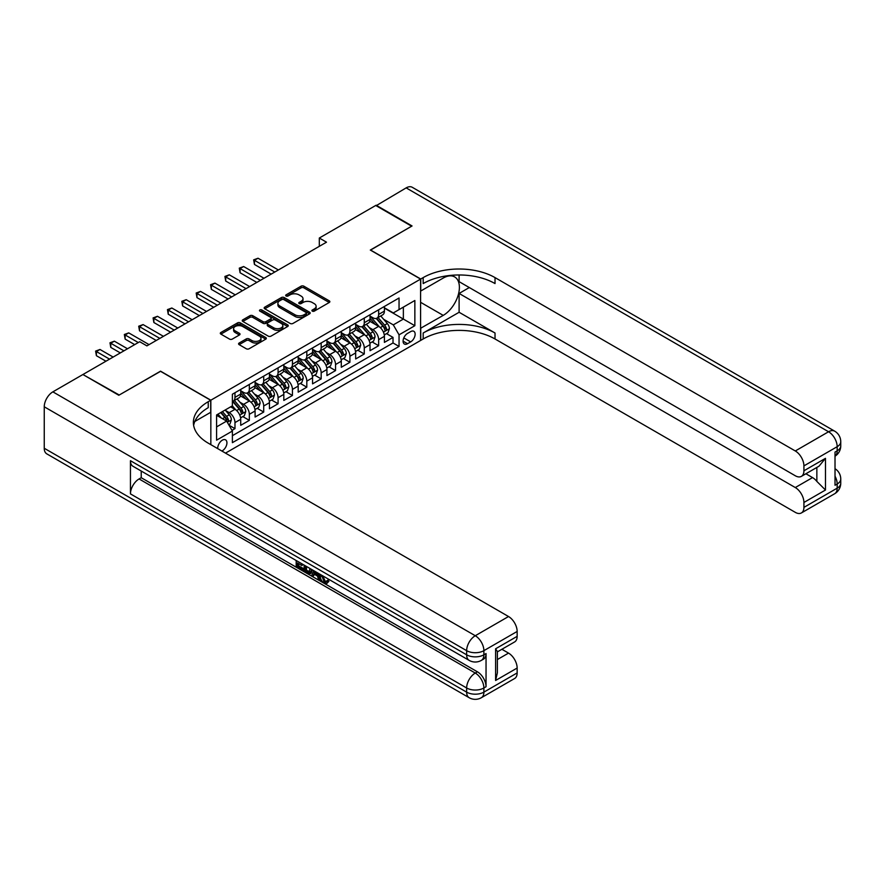 <?xml version="1.0" encoding="UTF-8"?>
<svg xmlns="http://www.w3.org/2000/svg" width="885" height="885" viewBox="0 0 885 885"><rect width="100%" height="100%" fill="white"/><g stroke="black" fill="none" stroke-linecap="round" stroke-linejoin="round"><path stroke-width="1.33" d="M312.316 311.133A1.394 0.808 0 0 0 314.286 311.133L329.275 302.482A1.991 1.151 0 0 0 329.851 301.663A1.991 1.151 0 0 0 329.275 300.856L303.887 286.198A1.991 1.151 0 0 0 301.066 286.198L286.076 294.849A1.394 0.808 0 0 0 285.667 295.424A1.394 0.808 0 0 0 286.076 295.988A1.394 0.808 0 0 0 288.056 295.988L289.992 294.871A6.383 3.684 0 0 1 299.019 294.871L301.132 296.088A6.383 3.684 0 0 1 303.002 298.699A6.383 3.684 0 0 1 301.132 301.298L299.196 302.416A1.394 0.808 0 0 0 298.787 302.991A1.394 0.808 0 0 0 299.196 303.566A1.394 0.808 0 0 0 301.166 303.566L303.113 302.438A6.383 3.684 0 0 1 312.139 302.438L314.252 303.666A6.383 3.684 0 0 1 316.122 306.265A6.383 3.684 0 0 1 314.252 308.876L312.316 309.993A1.394 0.808 0 0 0 311.907 310.558A1.394 0.808 0 0 0 312.316 311.133L312.316 309.993M221.881 451.029A6.505 3.75 120 0 0 222.334 450.797A6.505 3.75 120 0 0 226.582 445.066A6.505 3.75 120 0 0 225.586 439.856A6.505 3.75 120 0 0 222.334 440.177A6.505 3.75 120 0 0 217.754 448.651M239.16 343.026A1.991 1.151 0 0 0 238.574 343.845A1.991 1.151 0 0 0 239.16 344.652L246.273 348.767A1.991 1.151 0 0 0 249.094 348.767L265.743 339.165A1.991 1.151 0 0 0 266.319 338.347A1.991 1.151 0 0 0 265.743 337.528L240.355 322.881A1.991 1.151 0 0 0 237.534 322.881L220.896 332.483A1.991 1.151 0 0 0 220.31 333.302A1.991 1.151 0 0 0 220.896 334.11L229.492 339.077A1.991 1.151 0 0 0 232.312 339.077L239.437 334.973A1.991 1.151 0 0 0 240.023 334.154A1.991 1.151 0 0 0 239.437 333.335L235.167 330.879A5.332 3.075 0 0 1 233.607 328.7A5.332 3.075 0 0 1 236.903 325.857A5.332 3.075 0 0 1 242.711 326.521L259.427 336.167A5.332 3.075 0 0 1 260.986 338.347A5.332 3.075 0 0 1 257.701 341.19A5.332 3.075 0 0 1 251.882 340.526L249.094 338.922A1.991 1.151 0 0 0 246.273 338.922L239.16 343.026L239.16 344.652L246.273 340.581L246.273 338.922M160.55 371.335L119.243 395.009L83.334 374.775M160.55 371.169L210.84 400.197L420.596 279.096L420.596 340.471L225.498 453.12M83.334 374.278L139.719 341.721L146.899 345.869L326.499 242.18L319.308 238.032L375.705 205.475L411.625 226.206L370.317 250.057L420.596 279.096M290.136 323.445A1.991 1.151 0 0 0 292.957 323.445L309.595 313.843A1.991 1.151 0 0 0 310.181 313.024A1.991 1.151 0 0 0 309.595 312.217L284.218 297.559A1.991 1.151 0 0 0 281.397 297.559L264.748 307.161A1.991 1.151 0 0 0 264.173 307.98A1.991 1.151 0 0 0 264.748 308.788L290.136 323.445M260.444 311.431A1.394 0.808 0 0 1 261.86 311.631L261.86 309.971L287.669 324.872A1.991 1.151 0 0 1 288.256 325.691A1.991 1.151 0 0 1 287.669 326.499L271.031 336.112A1.991 1.151 0 0 1 268.21 336.112L242.822 321.454L249.946 317.372L249.946 315.713L242.822 319.828A1.991 1.151 0 0 0 242.236 320.635A1.991 1.151 0 0 0 242.822 321.454L242.822 319.828M249.946 317.372A1.991 1.151 0 0 1 252.767 317.372L252.767 315.713A1.991 1.151 0 0 0 249.946 315.713M252.767 315.713L263.055 321.653A1.991 1.151 0 0 0 265.876 321.653L270.6 318.932A1.991 1.151 0 0 0 271.186 318.113A1.991 1.151 0 0 0 270.6 317.306L259.891 311.111A1.394 0.808 0 0 1 259.482 310.547A1.394 0.808 0 0 1 260.334 309.794A1.394 0.808 0 0 1 261.86 309.971M231.992 430.364L234.979 428.65L229.016 425.209M225.62 410.551L229.226 412.642A8.131 4.691 60 0 1 234.979 422.587L240.72 419.28L240.72 425.331L249.338 420.353L242.811 416.581M239.99 402.266L243.596 404.345A8.131 4.691 60 0 1 249.338 414.302L255.09 410.983L255.09 417.034L263.708 412.056L257.17 408.284M254.36 393.969L257.966 396.049A8.131 4.691 60 0 1 263.708 406.005L269.46 402.686L269.46 408.737L278.078 403.759L271.54 399.987M268.719 385.672L272.326 387.752A8.131 4.691 60 0 1 278.078 397.708L283.82 394.389L283.82 400.44L292.448 395.473L285.91 391.69M283.089 377.375L286.696 379.455A8.131 4.691 60 0 1 292.448 389.411L298.19 386.092L298.19 392.155L306.807 387.176L300.269 383.404M297.46 369.078L301.066 371.169A8.131 4.691 60 0 1 306.807 381.114L312.56 377.795L312.56 383.858L321.178 378.88L314.64 375.107M311.83 360.781L315.436 362.872A8.131 4.691 60 0 1 321.178 372.828L326.93 369.51L326.93 375.561L335.548 370.583L329.01 366.81M326.189 352.495L329.795 354.575A8.131 4.691 60 0 1 335.548 364.531L341.289 361.213L341.289 367.264L349.918 362.286L343.38 358.513M340.559 344.199L344.165 346.278A8.131 4.691 60 0 1 349.918 356.235L355.659 352.916L355.659 358.967L364.277 353.989L357.739 350.217M354.929 335.902L358.536 337.981A8.131 4.691 60 0 1 364.277 347.938L370.03 344.619L370.03 350.681L378.647 345.703L378.647 339.641A8.131 4.691 -120 0 0 372.906 329.685L369.299 327.605M372.109 341.92L378.647 345.703M240.72 419.28A8.131 4.691 -120 0 0 234.979 409.324L230.664 406.834M255.09 410.983A8.131 4.691 -120 0 0 249.338 401.027L240.454 395.894M269.46 402.686A8.131 4.691 -120 0 0 263.708 392.73L254.825 387.597M283.82 394.389A8.131 4.691 -120 0 0 278.078 384.433L269.195 379.311M298.19 386.092A8.131 4.691 -120 0 0 292.448 376.136L283.554 371.014M312.56 377.795A8.131 4.691 -120 0 0 306.807 367.85L297.924 362.717M326.93 369.51A8.131 4.691 -120 0 0 321.178 359.553L312.294 354.42M341.289 361.213A8.131 4.691 -120 0 0 335.548 351.256L326.665 346.123M355.659 352.916A8.131 4.691 -120 0 0 349.918 342.96L341.024 337.827M370.03 344.619A8.131 4.691 -120 0 0 364.277 334.663L355.394 329.541M410.684 331.598L407.531 333.424A6.295 3.64 120 0 0 403.416 338.977A6.295 3.64 120 0 0 404.379 344.022A6.295 3.64 120 0 0 407.531 343.712L410.684 341.887A6.295 3.64 120 0 0 414.799 336.333A6.295 3.64 120 0 0 413.837 331.289A6.295 3.64 120 0 0 410.684 331.598M210.84 444.657L210.84 400.197M216.582 426.902L226.637 421.094L232.39 431.05L232.39 442.666L399.047 346.444L399.047 334.829L393.305 324.883L383.659 319.308M232.39 431.05L216.582 440.177L216.582 414.965L232.39 405.839L232.39 394.223L399.047 298.002L399.047 309.617L414.855 300.491L414.855 325.713L399.047 334.829M240.72 390.739L243.596 392.398A8.131 4.691 60 0 0 247.656 392.796L253.409 389.488A8.131 4.691 -120 0 0 255.09 385.76L255.09 381.114M255.09 382.442L257.966 384.101A8.131 4.691 60 0 0 262.026 384.51L267.779 381.192A8.131 4.691 -120 0 0 269.46 377.464L269.46 372.817M269.46 374.145L272.326 375.804A8.131 4.691 60 0 0 276.397 376.213L282.138 372.895A8.131 4.691 -120 0 0 283.82 369.178L283.82 364.531M283.82 365.859L286.696 367.518A8.131 4.691 60 0 0 290.767 367.917L296.508 364.598A8.131 4.691 -120 0 0 298.19 360.881L298.19 356.235M298.19 357.562L301.066 359.221A8.131 4.691 60 0 0 305.126 359.62L310.878 356.301A8.131 4.691 -120 0 0 312.56 352.584L312.56 347.938M312.56 349.265L315.436 350.925A8.131 4.691 60 0 0 319.496 351.323L325.238 348.004A8.131 4.691 -120 0 0 326.93 344.287L326.93 339.641M326.93 340.968L329.795 342.628A8.131 4.691 60 0 0 333.866 343.037L339.608 339.718A8.131 4.691 -120 0 0 341.289 335.99L341.289 331.344M341.289 332.672L344.165 334.331A8.131 4.691 60 0 0 348.225 334.74L353.978 331.421A8.131 4.691 -120 0 0 355.659 327.693L355.659 323.058M355.659 324.386L358.536 326.045A8.131 4.691 60 0 0 362.596 326.443L368.348 323.125A8.131 4.691 -120 0 0 370.03 319.408L370.03 314.761M232.39 435.697L393.017 342.96L393.017 337.406L384.4 342.384L384.4 336.322A8.131 4.691 -120 0 0 378.647 326.377L369.764 321.244M370.03 316.089L372.906 317.748A8.131 4.691 -120 0 0 376.966 318.146A8.131 4.691 -120 0 0 378.647 314.429L378.647 309.783M376.966 318.146L382.707 314.828A8.131 4.691 -120 0 0 384.4 311.111L384.4 306.464M234.979 392.73L234.979 397.376A8.131 4.691 60 0 1 233.297 401.093A8.131 4.691 60 0 1 232.39 401.425M233.297 401.093L239.038 397.774A8.131 4.691 -120 0 0 240.72 394.057L240.72 389.411M249.338 384.433L249.338 389.079A8.131 4.691 60 0 1 247.656 392.796M263.708 376.136L263.708 380.782A8.131 4.691 60 0 1 262.026 384.51M278.078 367.85L278.078 372.497A8.131 4.691 60 0 1 276.397 376.213M292.448 359.553L292.448 364.2A8.131 4.691 60 0 1 290.767 367.917M306.807 351.256L306.807 355.903A8.131 4.691 60 0 1 305.126 359.62M321.178 342.96L321.178 347.606A8.131 4.691 60 0 1 319.496 351.323M335.548 334.663L335.548 339.309A8.131 4.691 60 0 1 333.866 343.037M349.918 326.377L349.918 331.012A8.131 4.691 60 0 1 348.225 334.74M364.277 318.08L364.277 322.726A8.131 4.691 60 0 1 362.596 326.443M364.277 347.938L364.277 353.989M349.918 356.235L349.918 362.286M335.548 364.531L335.548 370.583M321.178 372.828L321.178 378.88M306.807 381.114L306.807 387.176M292.448 389.411L292.448 395.473M278.078 397.708L278.078 403.759M263.708 406.005L263.708 412.056M249.338 414.302L249.338 420.353M234.979 422.587L234.979 428.65M226.637 421.094L216.582 415.297M393.305 324.883L403.361 319.076L403.361 307.128L414.855 300.491M384.4 308.124L414.855 325.713M384.4 307.792L393.305 312.936L399.047 309.617M319.308 238.032L319.308 246.329M386.479 333.634L393.017 337.406M393.017 342.96L399.047 346.444M312.87 311.332L314.252 310.535A6.383 3.684 0 0 0 316.122 307.925L316.122 306.265M303.002 298.699L303.002 300.358A6.383 3.684 0 0 1 301.132 302.958L299.749 303.754M329.242 302.493L303.887 287.857A1.991 1.151 0 0 0 301.066 287.857L286.64 296.187M309.595 312.217L309.595 313.843L284.218 299.219A1.991 1.151 0 0 0 281.397 299.219L264.781 308.81M306.066 313.6A1.394 0.808 0 0 0 306.476 313.024A1.394 0.808 0 0 0 306.066 312.46L283.786 299.595A1.394 0.808 0 0 0 281.817 299.595L279.771 300.767A6.383 3.684 0 0 0 277.901 303.378A6.383 3.684 0 0 0 279.771 305.978L295.004 314.772A6.383 3.684 0 0 0 304.031 314.772L306.066 313.6L306.066 315.259A1.394 0.808 0 0 0 306.476 314.684L306.476 313.024M277.901 303.378L277.901 305.037A6.383 3.684 0 0 0 279.771 307.637L279.771 305.978M306.066 315.259L304.031 316.432A6.383 3.684 0 0 1 295.004 316.432L279.771 307.637M252.767 317.372L263.055 323.313A1.991 1.151 0 0 0 265.876 323.313L270.6 320.591A1.991 1.151 0 0 0 271.186 319.773L271.186 318.113M261.86 311.631L287.636 326.521M273.742 327.826A5.332 3.075 0 0 0 279.56 328.49A5.332 3.075 0 0 0 282.846 325.647A5.332 3.075 0 0 0 281.286 323.467L275.401 320.071A1.991 1.151 0 0 0 272.58 320.071L267.856 322.793A1.991 1.151 0 0 0 267.27 323.611A1.991 1.151 0 0 0 267.856 324.43L273.742 327.826L273.742 329.485A5.332 3.075 0 0 0 279.56 330.149A5.332 3.075 0 0 0 282.846 327.306L282.846 325.647M267.27 323.611L267.27 325.271A1.991 1.151 0 0 0 267.856 326.078L267.856 324.43M273.742 329.485L267.856 326.078M260.986 338.347L260.986 340.006A5.332 3.075 0 0 1 257.701 342.849A5.332 3.075 0 0 1 251.882 342.185L249.094 340.581A1.991 1.151 0 0 0 246.273 340.581M233.607 328.7L233.607 330.359A5.332 3.075 0 0 0 235.167 332.539L235.167 330.879M239.415 334.984L235.167 332.539M265.743 337.528L265.743 339.165L240.355 324.541A1.991 1.151 0 0 0 237.534 324.541L220.918 334.132M384.278 334.906L387.984 332.76L389.422 328.612A5.387 3.109 -120 0 0 387.331 323.556L380.76 315.956M379.444 326.897L371.667 317.881A15.543 8.972 -120 0 0 370.03 316.177M375.174 324.364L370.826 319.33A12.899 7.445 -120 0 0 370.03 318.456M278.366 269.969L258.033 258.232L254.449 260.301L254.449 264.449L271.175 274.118M376.236 318.445L382.873 326.123A5.387 3.109 60 0 1 384.787 329.839C385.606 330.924 386.181 330.592 386.513 328.844A5.387 3.109 -120 0 0 384.599 325.127L378.028 317.527M376.623 318.312L383.758 326.576A2.744 1.582 60 0 1 384.444 327.649L386.513 328.844M384.787 329.839L385.185 330.47M254.449 264.449L253.652 259.847L274.77 272.038M253.652 259.847L258.033 258.232M376.136 205.718L406.16 187.886L828.559 431.758A12.191 7.036 120 0 1 834.655 431.15A12.191 12.191 0 0 1 840.75 441.715A12.191 7.036 180 0 1 837.177 446.693L803.923 465.886A12.191 7.036 -120 0 0 795.294 450.963L828.559 431.758A12.191 7.036 60 0 1 837.177 446.693L837.177 450.841L835.02 452.08L835.02 485.257L837.177 484.018L837.177 488.166A12.191 7.036 60 0 1 834.655 493.741L801.39 512.946A12.191 7.036 -120 0 0 803.923 507.37L837.177 488.166A12.191 7.036 0 0 0 840.75 483.188A12.191 12.191 0 0 1 834.655 493.741M376.136 205.22L412.056 225.963L370.461 250.145M420.596 328.28L443.23 315.381A22.855 13.198 120 0 0 458.165 295.236A22.855 13.198 120 0 0 454.658 276.916A22.855 13.198 120 0 0 443.23 278.056L420.74 291.032L420.74 279.007L423.185 277.602A50.799 29.327 180 0 1 495.025 277.602L795.294 450.963M420.74 328.368L420.74 340.393L423.185 338.977A50.799 29.327 180 0 1 495.025 338.977L795.294 512.349A12.191 7.036 -120 0 0 801.39 512.946M459.105 312.272L423.185 333.003A50.799 29.327 180 0 1 495.025 333.003L459.105 312.272L459.105 293.444L469.304 287.548M459.105 274.981L459.105 281.662L795.294 475.765A12.191 7.036 -120 0 0 801.39 476.362A12.191 7.036 -120 0 0 803.923 470.787L825.473 458.341L825.473 490.024L816.855 481.407L816.855 467.446M825.473 490.024L803.923 502.47L803.923 507.37M803.923 502.47A12.191 7.036 -120 0 0 795.294 487.547L812.541 477.59A12.191 7.036 60 0 1 816.855 481.407M459.105 293.444L795.294 487.547M406.16 187.886A12.191 7.036 -60 0 1 412.255 187.288L834.655 431.15M370.461 249.979L420.74 279.007M803.923 465.886L803.923 470.787M805.914 473.763L812.541 477.59M423.185 277.602L423.185 283.565A50.799 29.327 180 0 1 495.025 283.565L495.025 277.602M801.39 476.362L819.023 466.185L825.473 458.341M322.649 575.737L325.315 581.312L326.311 581.666M321.609 575.195L324.164 581.976L325.835 582.186L327.727 580.217L328.943 581.246L326.786 583.514L324.275 583.193C321.631 581.39 320.293 578.901 320.281 575.704L320.37 574.476M314.584 574.398L312.87 576.478L311.586 575.737L313.755 570.659M319.231 573.823L320.945 579.819L319.795 580.471L318.512 579.73L317.527 576.102L313.854 573.978L312.87 576.478M298.555 563.612L298.555 565.736L303.632 568.668L303.632 569.818L302.482 570.482L296.187 566.842L296.187 560.515M303.079 564.497L301.929 565.57L297.404 562.948L297.404 566.4L298.555 565.736M130.449 460.709L466.649 654.811A12.191 7.036 120 0 0 469.172 660.387L132.982 466.284A12.191 7.036 -60 0 1 130.449 460.709L130.449 493.885A12.191 7.036 -60 0 1 139.078 478.951L141.224 477.712L477.424 671.815A12.191 7.036 60 0 1 486.042 686.738L486.042 653.561A12.191 7.036 60 0 1 483.52 659.148L481.363 660.387A12.191 7.036 -120 0 0 483.885 654.811L486.042 653.561M141.224 477.712L141.224 471.052M311.122 569.144L311.221 570.493L312.339 569.84L311.177 573.115L310.027 573.779L304.141 571.433L304.141 565.106M118.811 395.263L160.406 371.246L210.696 400.274L208.252 401.69A50.799 29.327 -0 0 0 193.373 422.422A50.799 29.327 -0 0 0 208.252 443.164L508.532 616.524A12.191 7.036 60 0 1 517.15 631.459L483.885 650.663L483.885 654.811A12.191 7.036 -0 0 1 466.649 654.811L466.649 650.663L44.25 406.79A12.191 7.036 -60 0 1 52.868 391.856L82.902 374.521L118.811 395.263M210.696 400.274L210.696 412.31L194.811 421.481M495.6 648.793L497.381 651.493L497.381 672.81L495.6 680.476L495.6 648.793L517.15 636.348L517.15 631.459M517.15 636.348A12.191 7.036 60 0 1 514.627 641.935L497.381 651.88M44.25 448.264L466.649 692.136A12.191 7.036 120 0 0 469.172 697.712L46.772 453.85A12.191 7.036 -60 0 1 44.25 448.264L44.25 406.79M501.895 649.28L508.532 653.108A12.191 7.036 60 0 1 517.15 668.042L495.6 680.476M486.042 686.738L483.885 687.988L483.885 692.136L517.15 672.932L517.15 668.042M517.15 672.932A12.191 7.036 60 0 1 514.627 678.507L481.363 697.712A12.191 7.036 -120 0 0 483.885 692.136A12.191 7.036 -0 0 1 466.649 692.136L466.649 687.988L130.449 493.885M208.252 401.69L208.252 407.664A50.799 29.327 -0 0 0 193.638 425.408M297.404 566.4L302.482 569.332L303.632 568.668M302.482 569.332L302.482 570.482M297.404 561.212L302.438 564.121M301.929 564.42L301.929 565.57M311.221 570.493L310.027 573.779M305.358 565.814L305.358 570.991L307.139 572.02L309.175 572.484L309.916 568.436M306.509 566.477L306.509 570.327L310.325 571.821M305.358 570.991L306.509 570.327M307.139 572.02L308.29 571.356M317.626 572.894L319.795 580.471M314.894 571.323L314.219 573.049L317.162 574.741L316.487 572.23M315.624 571.732L315.37 572.385L316.741 573.17M314.219 573.049L315.37 572.385M324.164 581.976L325.315 581.312M321.498 576.4L322.594 575.759M326.576 580.881L327.793 581.91L328.943 581.246M327.793 581.91L326.786 583.514M369.908 343.203L373.625 341.057L375.052 336.908A5.387 3.109 -120 0 0 372.961 331.853L366.39 324.253M365.085 335.194L357.297 326.178A15.543 8.972 -120 0 0 355.659 324.474M360.815 332.66L356.456 327.616A12.899 7.445 -120 0 0 355.659 326.753M263.995 278.266L243.663 266.529L240.078 268.598L240.078 272.746L256.816 282.415M361.865 326.731L368.503 334.419A5.387 3.109 60 0 1 370.428 338.136C371.235 339.209 371.811 338.878 372.154 337.141A5.387 3.109 -120 0 0 370.229 333.424L363.669 325.824M362.253 326.609L369.388 334.873A2.744 1.582 60 0 1 370.085 335.946L372.154 337.141M370.428 338.136L370.815 338.767M240.078 272.746L239.282 268.144L260.4 280.335M239.282 268.144L243.663 266.529M355.538 351.489L359.255 349.354L360.693 345.205A5.387 3.109 -120 0 0 358.591 340.15L352.031 332.55M350.714 343.491L342.926 334.475A15.543 8.972 -120 0 0 341.289 332.76M346.444 340.957L342.086 335.913A12.899 7.445 -120 0 0 341.289 335.05M249.625 286.552L229.303 274.815L225.708 276.894L225.708 281.043L242.446 290.7M347.495 335.028L354.133 342.716A5.387 3.109 60 0 1 356.058 346.422C356.865 347.506 357.44 347.174 357.783 345.427A5.387 3.109 -120 0 0 355.858 341.721L349.298 334.121M347.894 334.906L355.018 343.159A2.744 1.582 60 0 1 355.715 344.232L357.783 345.427M356.058 346.422L356.445 347.064M225.708 281.043L224.923 276.441L246.041 288.632M224.923 276.441L229.303 274.815M341.167 359.786L344.885 357.64L346.323 353.491A5.387 3.109 -120 0 0 344.221 348.436L337.661 340.836M336.344 351.776L328.556 342.772A15.543 8.972 -120 0 0 326.93 341.057M332.074 349.254L327.716 344.21A12.899 7.445 -120 0 0 326.93 343.347M235.266 294.849L214.933 283.111L211.338 285.191L211.338 289.34L228.076 298.997M333.136 343.325L339.774 351.013A5.387 3.109 60 0 1 341.687 354.719C342.495 355.803 343.07 355.471 343.413 353.723A5.387 3.109 -120 0 0 341.499 350.017L334.928 342.418M333.523 343.203L340.659 351.456A2.744 1.582 60 0 1 341.344 352.529L343.413 353.723M341.687 354.719L342.086 355.361M211.338 289.34L210.553 284.727L231.671 296.929M210.553 284.727L214.933 283.111M326.808 368.083L330.514 365.936L331.952 361.788A5.387 3.109 -120 0 0 329.862 356.732L323.291 349.132M321.974 360.073L314.197 351.068A15.543 8.972 -120 0 0 312.56 349.354M317.704 357.551L313.356 352.507A12.899 7.445 -120 0 0 312.56 351.644M220.896 303.146L200.563 291.408L196.979 293.488L196.979 297.625L213.716 307.294M318.766 351.622L325.403 359.31A5.387 3.109 60 0 1 327.328 363.016C328.136 364.1 328.711 363.768 329.043 362.02A5.387 3.109 -120 0 0 327.129 358.314L320.558 350.714M319.153 351.489L326.288 359.752A2.744 1.582 60 0 1 326.974 360.826L329.043 362.02M327.328 363.016L327.716 363.658M196.979 297.625L196.182 293.023L217.301 305.214M196.182 293.023L200.563 291.408M312.438 376.379L316.155 374.233L317.582 370.085A5.387 3.109 -120 0 0 315.491 365.029L308.92 357.429M307.615 368.37L299.827 359.354A15.543 8.972 -120 0 0 298.19 357.651M303.345 365.837L298.986 360.803A12.899 7.445 -120 0 0 298.19 359.93M206.526 311.443L186.204 299.705L182.609 301.774L182.609 305.922L199.346 315.591M304.396 359.918L311.033 367.607A5.387 3.109 60 0 1 312.958 371.313C313.766 372.397 314.341 372.065 314.684 370.317A5.387 3.109 -120 0 0 312.759 366.611L306.199 359.011M304.783 359.786L311.918 368.049A2.744 1.582 60 0 1 312.615 369.122L314.684 370.317M312.958 371.313L313.345 371.954M182.609 305.922L181.812 301.32L202.93 313.511M181.812 301.32L186.204 299.705M298.068 384.676L301.785 382.53L303.223 378.382A5.387 3.109 -120 0 0 301.121 373.326L294.561 365.726M293.245 376.667L285.457 367.651A15.543 8.972 -120 0 0 283.82 365.947M288.975 374.134L284.616 369.1A12.899 7.445 -120 0 0 283.82 368.226M192.156 319.739L171.834 308.002L168.239 310.071L168.239 314.219L184.976 323.888M290.026 368.204L296.674 375.893A5.387 3.109 60 0 1 298.588 379.61C299.395 380.683 299.971 380.362 300.314 378.614A5.387 3.109 -120 0 0 298.389 374.897L291.829 367.297M290.424 368.083L297.559 376.346A2.744 1.582 60 0 1 298.245 377.419L300.314 378.614M298.588 379.61L298.975 380.24M168.239 314.219L167.453 309.617L188.571 321.808M167.453 309.617L171.834 308.002M283.698 392.962L287.415 390.827L288.853 386.679A5.387 3.109 -120 0 0 286.751 381.623L280.191 374.023M278.875 384.964L271.087 375.948A15.543 8.972 -120 0 0 269.46 374.244M274.604 382.431L270.257 377.386A12.899 7.445 -120 0 0 269.46 376.523M177.796 328.025L157.464 316.299L153.868 318.368L153.868 322.516L170.606 332.174M275.666 376.501L282.304 384.19A5.387 3.109 60 0 1 284.218 387.895C285.025 388.98 285.601 388.648 285.944 386.9A5.387 3.109 -120 0 0 284.03 383.194L277.459 375.594M276.054 376.379L283.189 384.643A2.744 1.582 60 0 1 283.875 385.716L285.944 386.9M284.218 387.895L284.616 388.537M153.868 322.516L153.083 317.914L174.201 330.105M153.083 317.914L157.464 316.299M269.339 401.259L273.045 399.113L274.483 394.976A5.387 3.109 -120 0 0 272.392 389.92L265.821 382.309M264.504 393.261L256.727 384.245A15.543 8.972 -120 0 0 255.09 382.53M260.234 390.727L255.887 385.683A12.899 7.445 -120 0 0 255.09 384.82M163.426 336.322L143.093 324.585L139.509 326.665L139.509 330.813L156.247 340.471M261.296 384.798L267.934 392.486A5.387 3.109 60 0 1 269.859 396.192C270.666 397.276 271.241 396.945 271.573 395.197A5.387 3.109 -120 0 0 269.659 391.491L263.088 383.891M261.683 384.676L268.819 392.929A2.744 1.582 60 0 1 269.516 394.002L271.573 395.197M269.859 396.192L270.246 396.834M139.509 330.813L138.713 326.211L159.831 338.402M138.713 326.211L143.093 324.585M254.968 409.556L258.685 407.41L260.113 403.261A5.387 3.109 -120 0 0 258.022 398.206L251.462 390.606M250.145 401.547L242.357 392.542A15.543 8.972 -120 0 0 240.72 390.827M245.875 399.024L241.516 393.98A12.899 7.445 -120 0 0 240.72 393.117M149.056 344.619L128.734 332.882L125.139 334.961L125.139 339.11L134.686 344.619M246.926 393.095L253.564 400.783A5.387 3.109 60 0 1 255.488 404.489C256.296 405.573 256.871 405.241 257.214 403.494A5.387 3.109 -120 0 0 255.289 399.788L248.729 392.188M247.313 392.973L254.449 401.226A2.744 1.582 60 0 1 255.145 402.299L257.214 403.494M255.488 404.489L255.876 405.131M125.139 339.11L124.343 334.497L138.281 342.55M124.343 334.497L128.734 332.882M240.598 417.853L244.315 415.707L245.753 411.558A5.387 3.109 -120 0 0 243.652 406.503L237.091 398.903M235.775 409.844L232.335 405.872M231.505 407.321L230.941 406.669M127.506 348.767L114.364 341.179L110.769 343.247L110.769 347.396L120.327 352.916M232.556 401.392L239.204 409.08A5.387 3.109 60 0 1 241.118 412.786C241.926 413.87 242.501 413.538 242.844 411.791A5.387 3.109 -120 0 0 240.919 408.085L234.359 400.485M232.954 401.259L240.089 409.523A2.744 1.582 60 0 1 240.775 410.596L242.844 411.791M241.118 412.786L241.516 413.428M110.769 347.396L109.983 342.794L123.911 350.836M109.983 342.794L114.364 341.179M228.728 424.712L229.945 424.003L231.383 419.855A5.387 3.109 -120 0 0 229.281 414.799L225.155 410.009M221.294 418.008L217.964 414.158M217.135 415.607L216.582 414.976M113.136 357.064L99.994 349.475L96.399 351.544L96.399 355.693L105.957 361.213M220.697 412.587L224.834 417.366A5.387 3.109 60 0 1 226.748 421.083C227.567 422.167 228.131 421.835 228.474 420.087A5.387 3.109 -120 0 0 226.56 416.37L222.423 411.591M221.029 412.388L225.719 417.82A2.744 1.582 60 0 1 226.405 418.893L228.474 420.087M226.748 421.083L227.146 421.714M96.399 355.693L95.613 351.091L109.552 359.133M95.613 351.091L99.994 349.475M229.226 412.642L234.979 409.324M243.596 404.345L249.338 401.027M257.966 396.049L263.708 392.73M272.326 387.752L278.078 384.433M286.696 379.455L292.448 376.136M301.066 371.169L306.807 367.85M315.436 362.872L321.178 359.553M329.795 354.575L335.548 351.256M344.165 346.278L349.918 342.96M358.536 337.981L364.277 334.663M372.906 329.685L378.647 326.377M378.647 314.429L384.4 311.111M234.979 397.376L240.72 394.057M249.338 389.079L255.09 385.76M263.708 380.782L269.46 377.464M278.078 372.497L283.82 369.178M292.448 364.2L298.19 360.881M306.807 355.903L312.56 352.584M321.178 347.606L326.93 344.287M335.548 339.309L341.289 335.99M349.918 331.012L355.659 327.693M364.277 322.726L370.03 319.408M378.647 339.641L384.4 336.322M403.792 337.904L410.684 341.887M403.073 341.134L407.531 343.712M314.252 310.535L314.252 308.876M299.196 303.566L299.196 302.416M301.132 302.958L301.132 301.298M286.076 295.988L286.076 294.849M301.066 287.857L301.066 286.198M303.887 287.857L303.887 286.198M329.275 302.482L329.275 300.856M264.748 308.788L264.748 307.161M281.397 299.219L281.397 297.559M284.218 299.219L284.218 297.559M295.004 316.432L295.004 314.772M304.031 316.432L304.031 314.772M263.055 323.313L263.055 321.653M265.876 323.313L265.876 321.653M270.6 320.591L270.6 318.932M287.669 326.499L287.669 324.872M249.094 340.581L249.094 338.922M251.882 342.185L251.882 340.526M239.437 334.973L239.437 333.335M220.896 334.11L220.896 332.483M237.534 324.541L237.534 322.881M240.355 324.541L240.355 322.881M383.448 332.14L389.389 328.711M371.667 317.881L372.397 317.461M384.599 325.127L387.331 323.556M380.307 327.605L382.873 326.123M423.185 333.003L423.185 338.977M495.025 333.003L495.025 338.977M835.02 476.185A12.191 7.036 60 0 1 837.177 484.018A12.191 7.036 180 0 0 840.75 479.039A12.191 12.191 0 0 0 835.02 468.707M835.02 456.195A12.191 12.191 0 0 0 840.75 445.863A12.191 7.036 0 0 1 837.177 450.841A12.191 7.036 60 0 1 835.02 456.173M420.596 302.316L443.23 315.381M52.868 391.856L475.267 635.729L508.532 616.524M139.078 478.951L475.267 673.054L477.424 671.815M497.381 659.546L508.532 653.108M475.267 635.729A12.191 7.036 120 0 0 466.649 650.663A12.191 7.036 180 0 0 483.885 650.663A12.191 7.036 -120 0 0 475.267 635.729M475.267 673.054A12.191 7.036 120 0 0 466.649 687.988A12.191 7.036 180 0 0 483.885 687.988A12.191 7.036 -120 0 0 475.267 673.054M369.089 340.437L375.019 337.008M357.297 326.178L358.038 325.746M370.229 333.424L372.961 331.853M365.936 335.902L368.503 334.419M354.719 348.734L360.649 345.305M342.926 334.475L343.668 334.043M355.858 341.721L358.591 340.15M351.566 344.199L354.133 342.716M340.349 357.031L346.289 353.602M328.556 342.772L329.297 342.34M341.499 350.017L344.221 348.436M337.207 352.495L339.774 351.013M325.979 365.317L331.919 361.899M314.197 351.068L314.927 350.637M327.129 358.314L329.862 356.732M322.837 360.792L325.403 359.31M311.62 373.614L317.549 370.184M299.827 359.354L300.568 358.934M312.759 366.611L315.491 365.029M308.467 369.089L311.033 367.607M297.249 381.911L303.179 378.481M285.457 367.651L286.198 367.231M298.389 374.897L301.121 373.326M294.097 377.375L296.674 375.893M282.879 390.208L288.82 386.778M271.087 375.948L271.828 375.517M284.03 383.194L286.751 381.623M279.737 385.672L282.304 384.19M268.52 398.504L274.45 395.075M256.727 384.245L257.469 383.813M269.659 391.491L272.392 389.92M265.367 393.969L267.934 392.486M254.15 406.79L260.079 403.372M242.357 392.542L243.098 392.11M255.289 399.788L258.022 398.206M250.997 402.266L253.564 400.783M239.78 415.087L245.72 411.669M240.919 408.085L243.652 406.503M236.627 410.563L239.204 409.08M227.323 422.278L231.35 419.955M226.56 416.37L229.281 414.799M222.511 418.716L224.834 417.366M840.75 479.039L840.75 483.188M840.75 441.715L840.75 445.863M469.172 660.387A12.191 12.191 0 0 0 481.363 660.387M469.172 697.712A12.191 12.191 0 0 0 481.363 697.712"/></g></svg>
